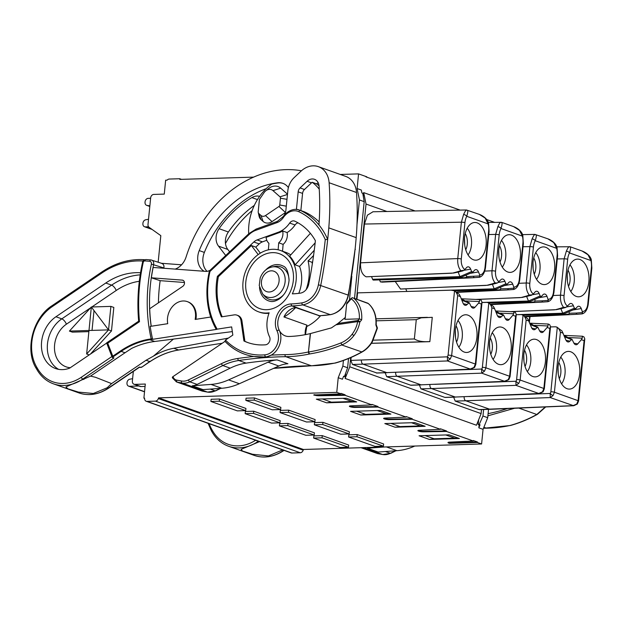 <?xml version="1.0" encoding="UTF-8"?>
<svg xmlns="http://www.w3.org/2000/svg" width="623" height="623" viewBox="0 0 623 623"><rect width="100%" height="100%" fill="white"/><g stroke="black" fill="none" stroke-linecap="round" stroke-linejoin="round"><path stroke-width="0.93" d="M133.33 371.417L132.364 381.105A3.427 2.726 109.6 0 0 134.007 384.251A3.427 2.726 109.6 0 0 134.825 384.375L145.307 384.048L143.897 398.144L144.583 398.393M144.528 391.828L128.626 386.159A3.427 2.726 109.6 0 0 129.444 386.283L138.906 385.995M128.626 386.159A3.427 2.726 109.6 0 1 126.983 383.013L127.022 382.6A3.427 2.726 109.6 0 1 129.786 379.197L132.606 378.675M181.464 179.354L179.736 178.739L169.254 179.058A3.427 2.726 109.6 0 0 167.159 180.133L165.656 180.179L164.27 194.103L153.788 194.423A3.427 2.726 109.6 0 0 150.657 197.865L148.001 224.459A3.427 2.726 109.6 0 0 149.107 227.317L160.82 235.65L158.164 262.197M460.163 210.099L365.95 176.87M366.885 176.854L358.568 173.887L340.259 174.456M253.616 177.127L179.813 179.401L179.736 178.739M486.703 219.553L494.413 222.302M434.021 200.777L433.086 200.793M399.764 188.574L398.829 188.59M345.08 395.325L345.126 394.826L341.015 393.362L340.968 393.861L313.704 394.974A4.283 0.771 -174.3 0 0 319.443 395.737L345.08 395.325L371.892 404.888L371.939 404.382L378.013 406.546L355.032 406.912A3.427 0.615 5.7 0 1 350.438 406.297L350.04 406.157A3.427 0.615 5.7 0 1 349.698 406.009M340.968 393.861L336.763 392.365L338.219 377.709L342.432 379.212L343.623 376.214L344.472 376.518L343.507 376.518M358.568 173.887L357.104 188.543L361.309 190.038L361.916 192.982L362.765 193.286L364.182 201.65L354.518 298.448M371.892 404.888L350.671 405.877A3.427 0.615 -174.3 0 0 349.371 406.227A3.427 0.615 -174.3 0 0 349.986 406.655L350.391 406.803A3.427 0.615 -174.3 0 0 354.978 407.419L377.959 407.045L406.141 417.091L384.921 418.088A3.427 0.615 -174.3 0 0 383.62 418.438A3.427 0.615 -174.3 0 0 384.235 418.866L384.64 419.006A3.427 0.615 -174.3 0 0 389.227 419.622L412.208 419.256L440.391 429.302L419.17 430.291A3.427 0.615 -174.3 0 0 417.869 430.641A3.427 0.615 -174.3 0 0 418.492 431.069L418.89 431.217A3.427 0.615 -174.3 0 0 423.484 431.832L446.465 431.459L473.278 441.014L473.324 440.516L477.436 441.98L477.389 442.478L481.595 443.981L483.059 429.333L478.846 427.83L479.142 424.863L478.184 424.52L478.659 419.762M446.465 431.459L446.512 430.96L423.531 431.326A3.427 0.615 5.7 0 1 418.944 430.711L418.539 430.571A3.427 0.615 5.7 0 1 418.197 430.423M440.391 429.302L440.445 428.795L446.512 430.96M412.208 419.256L412.262 418.749L389.282 419.115A3.427 0.615 5.7 0 1 384.687 418.5L384.29 418.36A3.427 0.615 5.7 0 1 383.947 418.212M406.141 417.091L406.196 416.585L412.262 418.749M377.959 407.045L378.013 406.546M363.302 196.471L363.692 192.624L415.128 210.956M350.702 357.61L349.783 366.807L481.12 413.61L476.47 425.244L345.142 378.441L345.664 373.185M363.692 192.624L366.036 204.04L386.945 211.493M356.932 299.305L357.571 292.865L451.029 290.193L454.533 290.777C455.678 291.393 456.714 292.997 457.648 295.582L460.389 296.564L459.252 294.336L453.708 290.349M366.036 204.04L356.535 299.165M373.021 211.765L367.406 215.169L364.439 224.046L461.378 222.201L463.574 214.577C465.264 210.808 466.347 209.39 466.814 210.325C468.153 209.749 468.13 211.742 466.752 216.306L488.159 223.937L485.138 218.05L479.352 214.405L466.425 209.974L372.834 211.765M485.005 267.485A2.57 0.459 5.7 0 1 485.465 267.804L489.094 231.429A2.57 0.467 -174.3 0 0 488.634 231.102L485.005 267.485A9.259 5.358 -91.8 0 1 479.655 274.844L478.487 271.924A5.14 2.975 88.2 0 0 475.372 269.704A5.14 2.975 88.2 0 0 474.337 270.444L472.966 272.033L471.627 271.55L470.661 269.136A5.14 2.975 88.2 0 0 467.546 266.909A5.14 2.975 88.2 0 0 466.51 267.656L464.104 270.304L460.786 270.67C458.403 267.594 457.391 263.56 457.749 258.576L360.569 262.828L364.439 224.046M360.569 262.828C360.203 270.086 362.064 274.743 366.168 276.814L453.661 273.03A2.57 2.064 -99.8 0 1 453.637 273.038L453.63 273.038A2.57 2.064 -99.8 0 1 452.976 273.014L457.562 271.745L458.746 271.947L453.637 273.038M451.831 273.217L366.168 276.814M371.534 276.628L372.601 279.299A1.713 0.989 88.2 0 0 373.465 280.07L460.88 277.375L472.577 272.306M379.547 279.883L380.341 281.861L382.351 282.133M487.879 285.241L487.887 285.241A2.57 2.064 -99.8 0 1 487.225 285.225L491.796 283.956L492.98 284.158L487.887 285.241A2.57 2.064 -99.8 0 0 487.918 285.241L400.534 289.056L395.231 281.51M405.783 288.838L406.835 291.455M505.206 381.323L421 384.827L505.206 381.323L508.827 379.633A2.57 0.646 39 0 1 508.236 379.633L504.474 381.26L481.719 373.154L481.665 369.042A2.57 2.056 109.9 0 0 482.358 367.36L488.782 302.988L487.186 302.381L482 302.498M488.782 302.988C489.927 303.596 490.963 305.192 491.897 307.793L485.909 367.819L509.614 376.269A2.57 0.467 5.7 0 1 510.073 376.588L516.28 314.413L515.603 316.243L512.861 315.261L513.765 313.766L513.85 311.882M505.385 318.727L509.209 319.506A5.14 2.975 88.2 0 1 507.114 320.284A5.14 2.975 88.2 0 1 505.058 318.026L503.493 314.895L501.383 316.718A5.14 2.975 88.2 0 1 499.288 317.489A5.14 2.975 88.2 0 1 497.224 315.238L494.639 308.767L491.897 307.793M509.209 319.506L512.861 315.261M498.532 364.284A18.861 10.91 88.2 0 0 499.817 364.611A18.861 10.91 88.2 0 0 511.234 348.569A18.861 10.91 88.2 0 0 502.216 327.371A18.861 10.91 88.2 0 0 498.657 327.114A18.861 10.91 88.2 0 0 489.452 345.056A18.861 10.91 88.2 0 0 498.532 364.284M496.095 312.411L502.745 315.129M488.175 302.638L493.509 306.547L494.639 308.767M495.519 310.97L499.942 313.431M516.28 314.413L515.431 312.481L513.975 311.827L495.674 310.978M385.084 372.609L386.704 376.666L481.719 373.154L484.523 371.176L485.909 367.819A2.57 0.467 5.7 0 0 482.358 367.36M454.533 290.777L448.101 355.157L447.415 356.831L447.47 360.943L450.273 358.973A2.57 0.623 -140.6 0 1 447.415 356.831L350.835 360.406L351.131 357.423M350.835 360.406L352.454 364.455L376.985 373.029M395.644 372.305C395.55 374.392 396.088 375.739 397.248 376.362L421 384.827L410.58 385.17L386.704 376.666M410.58 385.17L411.235 385.24M419.334 384.819L420.953 388.869L431.498 388.573C430.337 387.95 429.8 386.595 429.893 384.516M539.463 393.526L455.257 397.038L539.463 393.526L543.085 391.836A2.57 0.646 39 0 1 542.493 391.836L538.724 393.471L515.976 385.357L518.78 383.386L520.158 380.03A2.57 0.467 5.7 0 0 516.615 379.571A2.57 2.056 109.9 0 1 515.922 381.245L515.976 385.357L431.498 388.573L455.257 397.038L444.838 397.381L420.953 388.869M444.838 397.381L445.492 397.443M453.583 397.022L455.211 401.08L465.755 400.776C464.594 400.153 464.057 398.806 464.143 396.719M550.864 391.774A2.57 2.056 109.9 0 1 550.171 393.456L550.226 397.567L553.029 395.589L554.415 392.233A2.57 0.467 5.7 0 0 550.864 391.774L557.289 327.402C558.434 328.01 559.47 329.614 560.404 332.207L554.415 392.233L578.113 400.682L576.742 404.047L572.981 405.674L479.087 409.584L455.211 401.08M479.087 409.584L479.741 409.654M481.517 409.591L481.12 413.61M349.783 366.807L345.142 378.441M371.417 343.289L427.985 341.645C422.23 341.926 417.683 341.03 414.357 338.967L416.281 319.669L376.237 320.829M427.985 341.645L429.847 341.669L432.276 317.333L421.265 317.823L416.281 319.669M429.847 341.669L371.386 343.335M453.926 290.435L454.346 290.575M460.389 296.564L462.975 303.027A5.14 2.975 88.2 0 0 465.038 305.286A5.14 2.975 88.2 0 0 467.125 304.507L469.244 302.692L470.801 305.823A5.14 2.975 88.2 0 0 472.865 308.074A5.14 2.975 88.2 0 0 474.96 307.303L478.612 303.058L479.515 301.555L479.593 299.671M467.966 315.16A18.861 10.91 88.2 0 0 464.408 314.911A18.861 10.91 88.2 0 0 455.203 332.846A18.861 10.91 88.2 0 0 464.283 352.081A18.861 10.91 88.2 0 0 465.56 352.4A18.861 10.91 88.2 0 0 476.977 336.365A18.861 10.91 88.2 0 0 467.966 315.16M461.845 300.2L468.496 302.926M465.685 301.228L461.269 298.767M461.425 298.775L479.726 299.616L481.174 300.278L482.031 302.21L481.353 304.032L478.612 303.058M470.957 369.112L386.751 372.624L470.957 369.112L474.578 367.422A2.57 0.646 -141 0 1 473.986 367.422L470.225 369.057L447.47 360.943L362.999 364.159C361.846 363.528 361.309 362.181 361.387 360.102M458.832 347.198A16.455 9.524 88.2 0 0 458.006 320.526M455.522 337.502L455.304 330.439M564.025 335.384L582.458 336.233L583.93 336.895L584.787 338.826L584.109 340.656L581.368 339.675L582.271 338.18L582.349 336.295M556.682 327.052L562.008 330.961L565.731 339.652A5.14 2.975 88.2 0 0 567.787 341.902A5.14 2.975 88.2 0 0 569.881 341.131L572 339.309L573.557 342.44A5.14 2.975 88.2 0 0 575.621 344.698A5.14 2.975 88.2 0 0 577.708 343.919L581.368 339.675M564.181 335.392L568.441 337.845M567.039 388.697A18.861 10.91 88.2 0 0 568.316 389.025A18.861 10.91 88.2 0 0 579.733 372.982A18.861 10.91 88.2 0 0 570.723 351.785A18.861 10.91 88.2 0 0 567.164 351.528A18.861 10.91 88.2 0 0 557.959 369.47A18.861 10.91 88.2 0 0 567.039 388.697M564.602 336.825L571.252 339.543M557.289 327.402L555.685 326.795L550.506 326.911M573.713 405.737L550.226 397.567L465.755 400.776L489.958 409.311L573.713 405.737L577.334 404.047L578.58 401.002L584.787 338.826M529.776 323.181L548.224 324.03L549.681 324.692L550.537 326.623L549.86 328.446L547.119 327.472L548.022 325.969L548.1 324.085M516.615 379.571L523.04 315.191L521.435 314.584L516.257 314.701M522.424 314.841L527.759 318.75L531.481 327.441A5.14 2.975 88.2 0 0 533.537 329.699A5.14 2.975 88.2 0 0 535.632 328.921L537.742 327.106L530.08 323.952M539.643 330.93L543.458 331.716A5.14 2.975 88.2 0 1 541.364 332.487A5.14 2.975 88.2 0 1 539.308 330.237L537.742 327.106M543.458 331.716L547.119 327.472M532.79 376.494A18.861 10.91 88.2 0 0 534.067 376.814A18.861 10.91 88.2 0 0 545.483 360.779A18.861 10.91 88.2 0 0 536.473 339.574A18.861 10.91 88.2 0 0 532.906 339.325A18.861 10.91 88.2 0 0 523.709 357.259A18.861 10.91 88.2 0 0 532.79 376.494M530.344 324.614L536.995 327.34M529.924 323.189L534.191 325.642M523.04 315.191C524.177 315.799 525.212 317.403 526.147 319.996L520.158 380.03L543.863 388.479A2.57 0.467 5.7 0 1 544.331 388.799L550.537 326.623M527.331 371.612A16.455 9.524 88.2 0 0 526.513 344.94M523.959 361.418L523.772 355.281M561.588 383.815A16.455 9.524 88.2 0 0 560.762 357.143M558.029 367.484L558.216 373.629M493.081 359.401A16.455 9.524 88.2 0 0 492.256 332.729M489.709 349.215L489.522 343.078M514.107 288.122L513.516 289.461L508.438 289.882L507.605 288.667L514.107 288.122L512.737 284.135A5.14 2.975 88.2 0 0 509.622 281.908A5.14 2.975 88.2 0 0 508.586 282.655L507.223 284.236L505.876 283.761L504.91 281.339A5.14 2.975 88.2 0 0 501.795 279.12A5.14 2.975 88.2 0 0 500.76 279.859L497.38 283.006L495.036 282.873L491.796 283.956M507.745 271.994A18.861 10.91 88.2 0 0 509.03 272.321A18.861 10.91 88.2 0 0 520.446 256.279A18.861 10.91 88.2 0 0 511.428 235.081A18.861 10.91 88.2 0 0 507.87 234.832A18.861 10.91 88.2 0 0 498.665 252.767A18.861 10.91 88.2 0 0 507.745 271.994M505.876 283.761L494.21 288.831L495.573 289.313L495.129 289.578L454.969 290.816M429.185 290.816L494.21 288.831L492.404 284.298M500.331 287.343L500.915 288.807L507.605 288.667M513.905 287.055A9.259 5.358 -91.8 0 0 519.255 279.696A2.57 0.467 -174.3 0 1 519.714 280.015C518.764 285.42 516.747 288.574 513.671 289.469L513.516 289.461M522.814 235.611C522.658 233.633 520.049 229.1 513.609 226.616L519.512 230.378L522.409 236.148A12.857 7.437 -91.8 0 1 522.884 243.313A2.57 0.467 5.7 0 1 523.343 243.632L522.814 235.603A2.57 0.709 -13.5 0 1 522.409 236.148L501.001 228.516C502.395 223.984 502.418 221.99 501.063 222.536C500.596 221.593 499.514 223.011 497.824 226.788L495.628 234.404A2.57 0.467 5.7 0 1 499.179 234.863L495.55 271.246A2.57 0.467 -174.3 0 0 491.999 270.787C491.648 275.771 492.661 279.797 495.036 282.873M548.365 300.333L547.765 301.664L542.688 302.085L541.854 300.87L548.365 300.333L546.986 296.338A5.14 2.975 88.2 0 0 543.879 294.118A5.14 2.975 88.2 0 0 542.835 294.858L541.473 296.447L540.125 295.964L539.16 293.55A5.14 2.975 88.2 0 0 536.045 291.323A5.14 2.975 88.2 0 0 535.009 292.07L532.603 294.718L529.285 295.084L526.046 296.166L527.229 296.369M541.994 284.205A18.861 10.91 88.2 0 0 543.279 284.524A18.861 10.91 88.2 0 0 554.696 268.49A18.861 10.91 88.2 0 0 545.686 247.284A18.861 10.91 88.2 0 0 542.119 247.035A18.861 10.91 88.2 0 0 532.922 264.97A18.861 10.91 88.2 0 0 541.994 284.205M540.125 295.964L528.468 301.034L529.83 301.524L529.379 301.789L489.226 303.027M482.007 302.459L528.468 301.034L526.653 296.509M534.581 299.554L535.173 301.018L541.854 300.87M548.162 299.258A9.259 5.358 -91.8 0 0 553.504 291.899A2.57 0.467 -174.3 0 1 553.964 292.218C553.014 297.63 551.005 300.784 547.921 301.68L547.765 301.664M557.063 247.822C556.915 245.844 554.299 241.303 547.858 238.819L553.761 242.581L556.666 248.351A12.857 7.437 -91.8 0 1 557.133 255.523A2.57 0.467 5.7 0 1 557.601 255.843L557.063 247.814A2.57 0.709 -13.5 0 1 556.666 248.351L535.25 240.719C536.644 236.187 536.668 234.193 535.321 234.739C534.846 233.804 533.763 235.221 532.073 238.991L529.885 246.615A2.57 0.467 5.7 0 1 533.428 247.074L529.799 283.449A2.57 0.467 -174.3 0 0 526.248 282.99C525.898 287.974 526.91 292.008 529.285 295.084M582.614 312.536L582.014 313.875L576.937 314.296L576.104 313.081L582.614 312.536L581.243 308.549A5.14 2.975 88.2 0 0 578.128 306.321A5.14 2.975 88.2 0 0 577.093 307.069L575.722 308.65L574.383 308.175L573.409 305.753A5.14 2.975 88.2 0 0 570.294 303.533A5.14 2.975 88.2 0 0 569.258 304.273L565.879 307.419L563.535 307.287L560.303 308.369L561.487 308.572L556.394 309.654A2.57 2.064 -99.8 0 1 555.732 309.639L560.303 308.369M576.252 296.408A18.861 10.91 88.2 0 0 577.529 296.735A18.861 10.91 88.2 0 0 588.945 280.693A18.861 10.91 88.2 0 0 579.935 259.495A18.861 10.91 88.2 0 0 576.376 259.238A18.861 10.91 88.2 0 0 567.171 277.18A18.861 10.91 88.2 0 0 576.252 296.408M574.383 308.175L562.717 313.244L564.08 313.727L563.636 313.992L523.476 315.23M516.257 314.662L562.717 313.244L560.902 308.712M568.838 311.757L569.422 313.221L576.104 313.081M582.412 311.469A9.259 5.358 -91.8 0 0 587.754 304.11A2.57 0.467 -174.3 0 1 588.221 304.429C587.271 309.833 585.254 312.987 582.17 313.883L582.014 313.875M591.32 260.025C591.165 258.047 588.548 253.514 582.108 251.03L588.019 254.791L590.915 260.562A12.857 7.437 -91.8 0 1 591.391 267.726A2.57 0.467 5.7 0 1 591.85 268.046L591.32 260.025A2.57 0.709 -13.5 0 0 591.313 260.017A2.57 0.709 -13.5 0 1 590.915 260.562L569.5 252.93C570.894 248.39 570.917 246.397 569.57 246.949C569.103 246.007 568.02 247.424 566.33 251.201L564.134 258.818A2.57 0.467 5.7 0 1 567.678 259.277L564.049 295.66A2.57 0.467 -174.3 0 0 560.505 295.201C560.147 300.185 561.159 304.211 563.535 307.287M576.906 314.296L582.131 313.891M526.007 316.772L576.135 314.335L525.625 316.468M525.5 316.375L567.132 314.304L568.776 314.054L569.422 313.221M556.394 309.654A2.57 2.064 -99.8 0 0 556.417 309.647L511.039 311.687M569.975 264.853A16.455 9.524 -91.8 0 1 570.8 291.525M567.241 275.195L567.421 281.339M541.917 302.132L491.376 304.258M491.251 304.172L532.883 302.1L534.518 301.844L535.173 301.018M531.629 295.216L522.136 297.451A2.57 2.064 -99.8 0 1 522.136 297.451L476.79 299.476M522.129 297.451L522.136 297.451A2.57 2.064 -99.8 0 1 521.482 297.428L526.046 296.166M535.725 252.65A16.455 9.524 -91.8 0 1 536.543 279.322M533.171 269.128L532.984 262.992M508.438 289.882L513.632 289.477M457.508 292.358L507.628 289.921L457.126 292.055M457.002 291.961L498.634 289.89L500.269 289.64L500.915 288.807M501.468 240.439A16.455 9.524 -91.8 0 1 502.294 267.111M498.922 256.925L498.735 250.789M477.179 222.878A18.861 10.91 88.2 0 0 473.62 222.621A18.861 10.91 88.2 0 0 464.415 240.556A18.861 10.91 88.2 0 0 473.496 259.791A18.861 10.91 88.2 0 0 474.773 260.11A18.861 10.91 88.2 0 0 486.189 244.076A18.861 10.91 88.2 0 0 477.179 222.878M471.627 271.55L459.961 276.62L461.324 277.11M458.146 272.095L459.961 276.62L372.601 279.299M479.655 274.844L479.858 275.919L466.666 276.604L466.082 275.14M479.858 275.919L479.375 277.274L473.418 277.718L479.258 277.251M485.465 267.804C484.515 273.217 482.498 276.371 479.414 277.266L479.375 277.274M466.666 276.604L466.02 277.43L464.376 277.687L473.379 277.718L382.047 282.149M464.376 277.687L380.341 281.861M460.786 270.67L457.562 271.745M467.219 228.236A16.455 9.524 -91.8 0 1 468.044 254.908M464.735 245.213L464.517 238.15M336.763 392.365L158.569 397.863L303.409 449.479L481.595 443.981M473.278 441.014L449.596 442.128A4.283 0.771 -174.3 0 0 447.976 442.564A4.283 0.771 -174.3 0 0 448.747 443.101L449.432 443.342L449.487 442.844L448.794 442.595A4.283 0.771 5.7 0 1 448.233 442.338M477.389 442.478L449.432 443.342M326.6 402.816L356.652 401.89L346.372 398.222L316.32 399.156L326.6 402.816L331.366 402.162L351.979 401.531L356.652 401.89M219.498 399.016L245.921 408.431L245.703 410.612L219.28 401.196L219.498 399.016L211.111 399.273L210.893 401.453L219.28 401.196M253.53 413.399L245.151 413.656L245.361 411.476L253.748 411.219L280.171 420.634L279.953 422.815L253.53 413.399L253.748 411.219M360.849 415.019L350.578 411.359L380.622 410.432L390.901 414.093L360.849 415.019L365.615 414.373L356.636 411.172M288.472 412.325L280.085 412.582L280.303 410.401L288.69 410.144L315.113 419.559L314.895 421.74L288.472 412.325L288.69 410.144M287.787 425.61L279.4 425.867L279.618 423.687L288.005 423.43L314.428 432.845L314.21 435.025L287.787 425.61L288.005 423.43M395.099 427.23L384.827 423.562L414.879 422.635L425.151 426.303L395.099 427.23L399.873 426.576L390.886 423.375M322.722 424.528L314.342 424.793L314.56 422.604L322.94 422.347L349.363 431.762L349.145 433.951L322.722 424.528L322.94 422.347M322.036 437.813L313.649 438.07L313.867 435.89L322.255 435.633L348.678 445.048L348.459 447.228L322.036 437.813L322.255 435.633M356.979 436.739L348.592 436.996L348.81 434.815L357.197 434.558L383.62 443.973L383.402 446.154L356.979 436.739L357.197 434.558M429.356 439.433L419.077 435.773L449.128 434.846L459.4 438.506L429.356 439.433L434.122 438.787L425.143 435.586M254.441 397.933L280.864 407.349L280.646 409.537L254.223 400.114L254.441 397.933L246.054 398.19L245.836 400.379L254.223 400.114M245.836 400.379L272.259 409.794L280.646 409.537M322.387 398.961L331.366 402.162M343 398.331L351.979 401.531M210.893 401.453L237.316 410.869L245.703 410.612M245.151 413.656L271.566 423.079L279.953 422.815M377.25 410.534L386.229 413.734L365.615 414.373M386.229 413.734L390.901 414.093M280.085 412.582L306.508 421.997L314.895 421.74M279.4 425.867L305.823 435.282L314.21 435.025M411.507 422.744L420.486 425.945L399.873 426.576M420.486 425.945L425.151 426.303M314.342 424.793L340.765 434.208L349.145 433.951M313.649 438.07L340.072 447.493L348.459 447.228M348.592 436.996L375.015 446.411L383.402 446.154M434.122 438.787L454.735 438.148L445.757 434.947M454.735 438.148L459.4 438.506M158.569 397.863L158.343 398.564A3.427 2.726 109.6 0 1 155.4 401.134L300.231 452.757A3.427 2.726 -70.4 0 0 303.183 450.188L303.409 449.479M143.897 398.144L144.598 398.128A3.427 2.726 109.6 0 0 146.241 401.267A3.427 2.726 109.6 0 0 147.059 401.391L155.4 401.134M146.241 401.267L291.081 452.89A3.427 2.726 -70.4 0 0 291.891 453.014L300.231 452.757M357.104 188.543L359.448 199.96L356.995 224.568M351.824 276.378L349.464 299.982M343.421 360.491L342.868 366.083L338.219 377.709M306.742 326.545A44.326 35.262 -70.4 0 0 320.604 315.713M145.073 386.424L140.938 386.556A3.427 2.726 -70.4 0 1 140.128 386.431L134.007 384.251M150.61 198.278L148.204 198.348A3.427 2.726 109.6 0 0 145.073 201.79L145.027 202.202A3.427 2.726 109.6 0 0 146.67 205.349L149.8 206.462M148.515 219.265L145.696 219.794A3.427 2.726 109.6 0 0 142.932 223.19L142.893 223.602A3.427 2.726 109.6 0 0 144.536 226.749A3.427 2.726 109.6 0 0 145.354 226.873L148.562 226.78M149.863 205.808L147.129 205.458A3.427 2.726 109.6 0 1 146.67 205.349M359.448 199.96L364.182 201.65M348.522 358.529L347.603 367.765L344.472 376.518M342.868 366.083L347.603 367.765M295.621 307.575A44.326 35.262 109.6 0 1 283.956 316.959A15.598 12.413 109.6 0 1 289.921 309.756A15.598 12.413 109.6 0 1 295.621 307.575L319.272 315.721M305.496 334.637L306.952 325.151L283.956 316.959M284.524 214.842A12.001 9.547 -70.4 0 0 285.926 209.873L287.842 190.669A17.14 13.636 109.6 0 1 294.118 177.664L300.87 171.294A22.288 17.732 109.6 0 1 318.361 166.653A22.288 17.732 109.6 0 1 329.115 182.734A257.159 204.562 109.6 0 1 328.788 227.862A428.601 340.937 109.6 0 1 328.017 236.249A428.601 340.937 109.6 0 1 327.69 239.427A428.601 340.937 109.6 0 1 325.525 256.972A428.601 340.937 109.6 0 1 320.752 285.256A22.288 17.732 109.6 0 1 302.833 304.881A120.005 95.459 109.6 0 1 292.047 305.948A15.598 12.413 -70.4 0 0 285.521 308.19A15.598 12.413 -70.4 0 0 279.236 330.229A15.598 12.413 -70.4 0 0 285.318 335.914A15.598 12.413 -70.4 0 0 289.064 336.482A151.21 120.286 -70.4 0 0 310.277 333.609L308.447 351.979A169.729 135.012 109.6 0 1 285.03 354.658A516.031 410.487 -70.4 0 0 271.223 355.133A17.14 13.636 -70.4 0 0 279.236 330.229A1.713 0.818 154.1 0 0 277.009 330.868M248.702 233.827A48.306 38.424 109.6 0 1 271.729 184.058A102.865 81.823 109.6 0 1 278.092 182.96A17.14 13.636 109.6 0 1 283.083 183.419M229.638 251.817L227.823 249.449A13.714 10.91 109.6 0 1 228.368 231.997A100.724 80.118 109.6 0 1 254.332 205.364M207.031 271.34A17.14 13.636 109.6 0 1 204.367 252.424A102.865 81.823 109.6 0 1 266.2 188.66M259.604 196.338A13.714 10.91 -70.4 0 0 251.863 197.592A100.724 80.118 -70.4 0 0 219.07 228.688A13.714 10.91 -70.4 0 0 218.525 246.14L225.355 255.033A9.945 7.912 -70.4 0 0 225.736 255.492M287.491 194.181L280.677 188.154A12.857 10.225 -70.4 0 0 268.7 188.481L265.78 190.809A7.717 6.137 109.6 0 1 272.967 190.615L280 196.829A1.713 1.363 109.6 0 1 280.451 198.184L279.774 204.99A1.713 1.363 109.6 0 1 278.933 206.47L265.484 215.574A5.14 4.088 109.6 0 1 261.006 215.48L258.903 213.619A2.57 2.048 109.6 0 1 258.265 212.474A2.57 2.048 109.6 0 1 258.218 211.586L259.402 199.695A0.857 0.685 109.6 0 1 259.581 199.204L264.074 192.655A7.717 6.137 109.6 0 1 265.78 190.809M258.265 212.474L259.059 216.119A7.717 6.137 -70.4 0 0 260.982 219.561L263.077 221.422A10.287 8.185 -70.4 0 0 272.033 221.609L285.396 212.568M288.379 187.616A17.14 13.636 -70.4 0 0 282.842 183.326A17.14 13.636 -70.4 0 0 277.609 182.788A102.865 81.823 -70.4 0 0 199.235 250.586A17.14 13.636 -70.4 0 0 204.188 271.278M158.429 302.817A149.52 118.938 109.6 0 1 160.166 280.669L151.373 277.803A150.719 119.889 109.6 0 1 153.141 267.454L205.598 271.379A10.287 8.185 -70.4 0 0 210.044 270.296M175.195 269.105A17.14 13.636 -70.4 0 0 186.106 256.925A115.722 92.056 109.6 0 1 237.09 186.277A115.722 92.056 109.6 0 1 301.446 170.764M161.544 263.295L181.558 264.798M163.833 268.248A149.333 118.791 109.6 0 1 163.896 267.937C164.238 265.281 163.343 263.724 161.201 263.272M151.249 326.242A150.719 119.889 109.6 0 1 149.707 308.728L182.78 286.331A3.427 2.726 -70.4 0 0 184.486 283.013A3.427 2.726 -70.4 0 0 182.827 280.241A3.427 2.726 -70.4 0 0 182.251 280.116L151.373 277.803M195.902 319.319A17.14 13.636 -70.4 0 0 195.116 309.234A17.14 13.636 -70.4 0 0 187.928 301.851L187.243 301.602A17.14 13.636 109.6 0 1 194.431 308.992A17.14 13.636 109.6 0 1 195.147 319.435L210.769 317.014A76.66 60.976 -70.4 0 0 216.274 329.45L151.475 339.496L151.187 338.896L152.503 338.748A151.21 120.286 109.6 0 1 150.198 326.405L167.743 323.687A17.14 13.636 109.6 0 1 172.61 306.399A17.14 13.636 109.6 0 1 187.243 301.602M341.669 344.947L341.949 344.862C346.637 342.938 350.624 339.839 353.903 335.571C356.948 331.522 358.918 327.02 359.814 322.068L361.667 319.84L359.339 318.875L344.854 319.319A15.427 12.273 -70.4 0 0 345.415 316.282L346.622 304.141L352.244 297.669L368.271 303.549A27.428 21.821 -70.4 0 1 375.864 324.894L377.024 328.196L371.876 341.98C369.089 346.419 365.724 349.729 361.792 351.933L341.669 344.947C331.171 349.168 320.44 352.182 309.475 353.981A171.442 136.375 109.6 0 1 285.825 356.691A514.318 409.124 -70.4 0 0 238.773 360.499A1.713 0.958 -98.4 0 1 237.822 358.482A516.031 410.487 -70.4 0 1 253.818 356.488L266.169 357.041L271.223 355.133A17.14 13.636 109.6 0 1 265.709 356.878A77.151 61.366 109.6 0 1 253.818 356.488A77.151 61.366 -70.4 0 1 244.652 354.191A77.151 61.366 -70.4 0 1 225.051 341.357L225.464 340.065L232.831 335.073L231.655 326.911L217.178 329.162A75.43 60.003 109.6 0 1 208.175 301.376A75.43 60.003 109.6 0 1 210.006 271.418L209.78 270.927M210.753 317.162C206.112 302.622 205.676 287.195 209.429 270.888L248.998 233.547A1.713 0.561 -133.3 0 0 249.192 234.45A20.575 16.362 109.6 0 1 255.742 230.331L276.955 222.637A13.714 10.91 -70.4 0 0 283.457 217.388A15.427 12.273 109.6 0 1 298.752 211.68A75.43 60.003 109.6 0 1 325.268 239.598L327.69 239.419A77.151 61.366 -70.4 0 0 318.968 224.981A244.816 194.742 -70.4 0 0 319.062 186.145A9.431 7.499 -70.4 0 0 314.514 179.315A9.431 7.499 -70.4 0 0 312.271 178.965A9.431 7.499 -70.4 0 0 307.108 181.277L300.06 187.928A5.14 4.088 -70.4 0 0 298.176 191.837L296.416 209.453M234.147 314.895A8.574 6.822 109.6 0 1 236.919 315.145A8.574 6.822 109.6 0 1 240.984 320.666L243.92 340.968A65.15 51.826 -70.4 0 0 247.705 342.533A65.15 51.826 -70.4 0 0 265.484 344.807A5.14 4.088 -70.4 0 0 267.469 344.075A5.14 4.088 -70.4 0 0 269.533 336.802A27.599 21.953 109.6 0 1 269.152 312.801A32.575 25.909 109.6 0 1 266.395 313.05A32.575 25.909 109.6 0 1 258.638 311.85A32.575 25.909 109.6 0 1 243.803 277.188A32.575 25.909 109.6 0 1 272.757 249.286A32.575 25.909 109.6 0 1 280.514 250.485A32.575 25.909 109.6 0 1 292.319 293.854A108.005 85.919 -70.4 0 0 300.325 293.137A10.287 8.185 -70.4 0 0 308.751 284.065A414.887 330.026 -70.4 0 0 315.394 240.712A65.15 51.826 -70.4 0 0 294.772 221.157A5.14 4.088 -70.4 0 0 294.508 221.048A5.14 4.088 -70.4 0 0 291.12 221.601A5.14 4.088 -70.4 0 0 289.672 223.057A24.001 19.095 109.6 0 1 282.912 229.871A24.001 19.095 109.6 0 1 278.302 232.239L257.089 239.933A10.287 8.185 -70.4 0 0 253.818 241.997L217.38 276.371A65.15 51.826 -70.4 0 0 221.391 316.873L234.147 314.895M225.051 341.357L224.841 341.225C230.565 347.182 237.168 351.504 244.652 354.191M172.361 377.577L172.509 377.951A1.713 0.763 -21.1 0 1 173.124 376.985L172.984 376.611A1.713 0.763 158.9 0 0 172.361 377.577A1.713 0.763 158.9 0 0 172.493 377.748M172.984 376.611L224.996 341.388M173.428 339.091L153.406 356.161C160.018 352.205 166.816 349.573 173.801 348.273L228.368 338.094M150.057 361.309L142.005 367.002L149.933 361.636L146.062 360.258L153.406 356.161M146.062 360.258L111.595 383.597L95.498 377.297L90.561 376.097L125.028 352.758L121.158 351.38L113.238 356.745A1.199 0.537 -21.1 0 0 113.012 357.602A0.514 0.413 109.6 0 1 112.459 357.438A1.713 0.763 -21.1 0 1 112.156 357.181A1.713 0.763 -21.1 0 1 112.779 356.208L113.238 356.745M232.332 331.607L154.722 341.474C146.88 342.471 139.186 344.784 131.64 348.405L125.028 352.758M180.351 349.737L222.279 343.234M225.471 243.507A102.865 81.823 109.6 0 1 252.183 210.543M329.115 182.734L356.52 192.499A257.159 204.562 -70.4 0 1 356.185 237.628A428.601 340.937 -70.4 0 1 355.421 246.015A428.601 340.937 109.6 0 1 355.094 249.184L348.467 295.201C345.601 306.134 339.621 312.629 330.517 314.677L319.677 315.752A1.713 0.989 88.1 0 0 319.895 315.697M356.52 192.499A22.288 17.732 -70.4 0 0 345.765 176.418L318.361 166.653M319.171 221.944A77.151 61.366 -70.4 0 0 304.795 212.022A17.14 13.636 -70.4 0 0 303.923 211.664L299.515 210.091A17.14 13.636 109.6 0 1 300.395 210.449A1.713 1.036 114.6 0 0 298.752 211.68M300.06 187.928L304.46 189.501A5.14 4.088 109.6 0 0 302.576 193.403L300.862 210.574M304.46 189.501L311.516 182.851A9.431 7.499 109.6 0 1 312.17 182.282A48.306 38.424 109.6 0 1 319.256 189.205M319.038 185.818A48.306 38.424 -70.4 0 0 316.57 183.855L312.162 182.282M316.57 183.855A9.431 7.499 109.6 0 1 318.228 182.819M336.373 324.754L357.657 321.616A1.713 0.74 -98.4 0 1 357.859 320.534L337.923 323.477L331.397 327.9L310.277 333.609M341.949 344.862L340.89 342.938A172.696 149.941 114.4 0 1 308.65 351.979L309.475 353.981A1.713 0.934 -102.1 0 1 308.447 351.979L310.488 333.57M337.923 323.477L345.422 317.364M362.321 351.855C366.16 349.705 369.494 346.396 372.305 341.934L377.336 328.376A1.713 1.713 0 0 0 377.265 327.55A1.713 0.802 161.1 0 1 377.024 328.196L376.806 328.438M353.903 335.571L352.088 334.278A25.559 22.187 114.4 0 0 357.657 321.616L359.814 322.068A1.713 1.121 -136.5 0 0 357.859 320.534L359.339 318.875A25.714 20.458 109.6 0 0 351.38 298.908M346.622 304.141L346.84 303.027L350.079 299.305L352.244 297.669L352.789 297.833M273.777 368.286A514.318 409.124 109.6 0 1 311.266 365.756A171.442 136.375 -70.4 0 0 334.917 363.045C343.943 360.553 352.844 356.893 361.62 352.057M334.917 363.045L335.291 363.061C344.433 360.546 353.436 356.815 362.313 351.863M230.183 368.154A68.577 54.551 109.6 0 1 246.108 363.116A514.318 409.124 109.6 0 1 277.142 359.899A34.288 27.272 -70.4 0 0 268.061 362.189L228.579 379.882A68.577 54.551 109.6 0 1 211.01 384.422L192.258 385.785A17.14 13.636 -70.4 0 0 197.125 384.422L230.183 368.154L222.839 365.545L189.789 381.806A17.14 13.636 109.6 0 1 182.025 383.013L177.244 382.125L202.685 391.197L207.475 392.077A17.14 13.636 -70.4 0 0 215.231 390.878L220.34 388.363M192.258 385.785L203.02 389.616L221.772 388.261A68.577 54.551 -70.4 0 0 239.349 383.721L278.831 366.02A34.288 27.272 109.6 0 1 287.912 363.739L277.142 359.899M139.583 367.103L140.416 367.368A1.199 0.537 -21.1 0 0 142.005 367.002M140.533 272.749A72.003 57.277 -70.4 0 0 105.754 283.029L55.945 316.757A29.149 23.183 -70.4 0 0 41.43 344.978A29.149 23.183 -70.4 0 0 55.572 368.551A29.149 23.183 -70.4 0 0 69.721 368.107L106.697 343.071M138.812 321.203L139.49 321.686L107.74 343.187L106.728 342.93M139.49 321.686A162.868 129.561 109.6 0 1 139.061 291.611A162.868 129.561 109.6 0 1 143.22 262.4L142.527 262.376C138.205 282.219 136.92 301.828 138.664 321.188L106.626 342.884L112.156 357.181L113.238 357.859M143.22 262.4A1.713 1.363 109.6 0 1 144.871 260.92L149.769 261.286C151.062 261.567 151.599 262.501 151.389 264.09A152.44 121.259 -70.4 0 0 151.187 338.896L149.582 339.146A86.231 68.6 -70.4 0 0 120.698 350.842L121.158 351.38A85.717 68.187 -70.4 0 1 149.87 339.745L152.503 338.748M69.418 331.093L91.332 306.999L88.988 330.494L69.418 331.093L72.354 332.137L88.871 331.631M90.444 354.074L111.486 330.93L113.83 307.443L110.894 306.391L108.55 329.886L91.332 306.999L110.894 306.391M151.163 326.257A150.727 119.904 -70.4 0 1 153.632 264.596C153.982 261.933 153.11 260.383 151.039 259.962A1.713 1.012 94.3 0 0 150.875 259.923L145.977 259.557A1.713 1.012 94.3 0 0 144.871 260.92M161.855 263.397L151.039 259.962M217.178 329.162L216.274 329.45M90.561 376.097L65.929 386.922L67.899 388.822L78.436 392.093L93.333 393.487L107.179 387.763L111.595 383.597M113.012 357.602L113.993 357.952L112.74 357.532L113.993 357.952L82.804 379.072L83.871 379.454M92.033 330.4L94.011 310.566M111.486 330.93L108.55 329.886L86.644 353.981L88.988 330.494L108.55 329.886L111.486 330.93M89.221 354.9L86.644 353.981M259.503 287.343A18.892 15.03 -70.4 0 0 270.211 301.33C272.57 301.991 275.537 301.244 279.096 299.087C284.843 294.952 288.169 288.745 289.056 280.467C288.465 271.737 286.385 266.901 282.819 265.951A18.892 15.03 -70.4 0 0 268.856 267.314A18.892 15.03 -70.4 0 0 265.678 270.016M289.072 280.015A17.203 13.69 -70.4 0 0 276.635 266.247A17.203 13.69 -70.4 0 0 274.782 266.449L272.142 266.948C266.527 268.225 262.548 271.908 260.204 277.975L259.238 285.498L262.563 293.815A15.715 12.499 -70.4 0 0 270.764 297.521A15.715 12.499 -70.4 0 0 285.116 281.744A15.715 12.499 -70.4 0 0 273.84 266.761A15.715 12.499 -70.4 0 0 272.142 266.948M262.563 293.815L264.3 295.87A17.203 13.69 -70.4 0 0 273.279 299.928A17.203 13.69 -70.4 0 0 283.948 294.399M248.195 342.705A65.15 51.826 109.6 0 1 244.894 341.318L241.965 321.009A8.574 6.822 -70.4 0 0 237.9 315.495L236.919 315.145M217.38 276.371L218.354 276.721L251.404 245.548L258.195 254.573M222.162 316.757A65.15 51.826 109.6 0 1 218.354 276.721M260.344 253.14L255.804 247.113L259.199 243.912A10.287 8.185 109.6 0 1 262.47 241.856L266.8 240.283M255.804 247.113L251.404 245.548M268.365 249.854L268.918 243.32A10.287 8.185 109.6 0 1 266.107 237.371L279.283 232.589A24.001 19.095 -70.4 0 0 282.686 230.985L287.086 232.55A24.001 19.095 -70.4 0 0 288.301 231.787A24.001 19.095 -70.4 0 0 295.061 224.981A5.14 4.088 109.6 0 1 296.509 223.517A5.14 4.088 109.6 0 1 298.074 222.847M290.754 254.9A32.575 25.909 -70.4 0 0 285.895 252.408L280.514 250.485M282.538 251.209L283.122 244.38A10.287 8.185 -70.4 0 0 287.304 236.203A10.287 8.185 -70.4 0 0 287.086 232.55M315.152 242.853L295.138 264.861L299.546 266.434L314.265 250.251M295.138 264.861A32.575 25.909 -70.4 0 0 289.64 256.123L310.371 233.321M258.638 311.85L259.62 312.201A32.575 25.909 -70.4 0 0 267.368 313.4A32.575 25.909 -70.4 0 0 268.972 313.291M298.775 293.34A32.575 25.909 -70.4 0 0 299.546 266.434M313.571 255.43A48.306 38.424 109.6 0 1 308.074 260.881A44.326 35.262 109.6 0 1 306.181 289.578M312.325 263.841A44.326 35.262 -70.4 0 0 311.991 262.275A48.306 38.424 -70.4 0 0 312.66 261.691M308.074 260.881L311.991 262.275M243.92 340.968L244.894 341.318M282.686 230.985A10.287 8.185 109.6 0 1 282.897 234.637A10.287 8.185 109.6 0 1 278.715 242.806L278.123 249.8M283.122 244.38L278.715 242.806M160.166 280.669L184.455 282.484M483.059 429.333L487.7 417.698L482.965 416.008L479.196 424.536L480.045 424.831L478.846 427.83M488.533 409.358L487.7 417.698M479.142 424.863L480.045 424.831M478.184 424.52L479.196 424.536M483.612 409.521L482.965 416.008M487.887 415.837L514.598 408.26M518.811 408.081L536.792 414.49L545.304 406.951M536.792 414.49C528 419.334 519.099 422.994 510.089 425.478L510.463 425.486C519.59 422.978 528.584 419.256 537.454 414.311L536.956 414.365M510.51 425.478A1.713 1.713 0 0 1 510.432 425.493A1.713 0.934 -102.1 0 1 510.408 425.501L483.479 428.281M384.43 446.979L367.43 448.21A17.14 13.636 -70.4 0 0 371.067 447.392M367.43 448.21L378.192 452.049L396.944 450.686A68.577 54.551 -70.4 0 0 414.521 446.154L414.762 446.045M282.678 449.892L268.458 455.927L252.588 454.268L242.487 451.029L241.093 449.354L259.518 441.637M345.126 394.826L319.49 395.239A4.283 0.771 5.7 0 1 314.467 394.678M477.436 441.98L449.487 442.844M129.444 386.283L144.544 391.665M484.523 371.176A2.57 0.623 39.4 0 1 481.665 369.042L400.472 372.126M515.603 316.243L509.614 376.269L508.236 379.633M497.559 315.931L501.383 316.718M500.191 313.143L513.765 313.766M421.452 384.897L411.024 385.248M373.333 340.158L414.357 338.967M463.31 303.728L467.125 304.507M481.353 304.032L475.357 364.058L451.652 355.616L457.648 295.582M471.136 306.516L474.96 307.303M465.942 300.932L479.515 301.555M352.454 364.455L362.999 364.159L386.751 372.624L376.331 372.967M450.273 358.973L451.652 355.616A2.57 0.467 -174.3 0 0 448.101 355.157M473.986 367.422L475.357 364.058A2.57 0.467 5.7 0 1 475.824 364.385L474.578 367.422M456.036 325.798A11.868 6.869 -91.8 0 1 456.534 342.058M573.892 343.141L577.708 343.919M568.698 337.557L582.271 338.18M563.145 333.18L560.404 332.207M584.109 340.656L578.113 400.682A2.57 0.467 5.7 0 1 578.58 401.002M566.066 340.345L569.881 341.131M468.971 396.54L550.171 393.456A2.57 0.623 39.4 0 0 553.029 395.589M576.742 404.047A2.57 0.646 39 0 0 577.334 404.039M542.493 391.836L543.863 388.479L549.86 328.446M434.722 384.329L515.922 381.245A2.57 0.623 39.4 0 0 518.78 383.386M528.888 320.977L526.147 319.996M531.808 328.142L535.632 328.921M534.448 325.346L548.022 325.969M524.535 350.204A11.868 6.869 -91.8 0 1 525.041 366.472M558.792 362.415A11.868 6.869 -91.8 0 1 559.29 378.675M490.285 338.001A11.868 6.869 -91.8 0 1 490.792 354.261M484.795 271.098L491.999 270.787L495.628 234.404L488.782 234.536M519.255 279.696L522.884 243.313M499.179 234.863A12.857 7.437 -91.8 0 1 501.001 228.516A2.57 1.487 -151.5 0 0 497.824 226.788M499.109 281.783A9.259 5.358 -91.8 0 1 495.55 271.246M512.737 284.135L504.357 285.591M519.052 283.309L526.248 282.99L529.885 246.615L523.04 246.739M553.504 291.899L557.133 255.523M533.428 247.074A12.857 7.437 -91.8 0 1 535.25 240.719A2.57 1.487 -151.5 0 0 532.073 238.991M533.358 293.986A9.259 5.358 -91.8 0 1 529.799 283.449M546.986 296.338L538.607 297.794M553.302 295.512L560.505 295.201L564.134 258.818L557.289 258.95M587.754 304.11L591.391 267.726M567.678 259.277A12.857 7.437 -91.8 0 1 569.5 252.93A2.57 1.487 -151.5 0 0 566.33 251.201M567.608 306.189A9.259 5.358 -91.8 0 1 564.049 295.66M581.243 308.549L572.856 310.005M567.132 314.304L568.994 314.366A2.57 0.74 -88.2 0 1 568.776 314.054M573.409 305.753L566.899 306.89M509.98 311.64L554.587 309.833M568.005 270.125A11.868 6.869 -91.8 0 1 568.503 286.385M532.883 302.1L534.744 302.155A2.57 0.74 -88.2 0 1 534.518 301.844M539.16 293.55L532.649 294.679M475.723 299.429L520.337 297.63M533.747 257.922A11.868 6.869 -91.8 0 1 534.254 274.182M498.634 289.89L500.487 289.952A2.57 0.74 -88.2 0 1 500.269 289.64M504.91 281.339L498.4 282.476M400.418 289.017L486.08 285.42M499.498 245.711A11.868 6.869 -91.8 0 1 500.004 261.971M464.851 269.572A9.259 5.358 -91.8 0 1 461.293 259.036L464.929 222.66A12.857 7.437 -91.8 0 1 466.752 216.306A2.57 1.487 -151.5 0 0 463.574 214.577M489.094 231.429L488.564 223.408A2.57 0.709 -13.5 0 1 488.159 223.937A12.857 7.437 -91.8 0 1 488.634 231.11M470.1 273.38L478.487 271.924M466.02 277.43A2.57 0.74 -88.2 0 0 466.238 277.741L380.458 281.908M474.165 277.671L473.332 276.456M470.661 269.136L464.143 270.265M464.929 222.66A2.57 0.459 -174.3 0 0 461.378 222.201L457.749 258.576A2.57 0.467 5.7 0 1 461.293 259.036M465.249 233.508A11.868 6.869 -91.8 0 1 465.747 249.768M355.032 406.912L354.978 407.419M158.343 398.564L303.183 450.188M147.059 401.391L291.891 453.014M134.825 384.375L140.938 386.556M145.354 226.873L151.623 229.108M147.129 205.458L149.8 206.408M318.618 315.775A15.598 12.413 109.6 0 1 319.451 315.713A120.005 95.459 -70.4 0 0 330.229 314.646A1.713 0.95 80.7 0 0 330.517 314.677M325.268 239.598A426.887 339.574 109.6 0 1 323.158 256.583A426.887 339.574 109.6 0 1 318.4 284.75A20.575 16.362 109.6 0 1 301.859 302.871A118.292 94.096 109.6 0 1 291.237 303.923A1.713 0.989 -91.9 0 0 292.047 305.948L319.451 315.713A1.713 0.989 88.1 0 0 319.677 315.752L318.929 315.799M305.215 334.691A15.598 12.413 109.6 0 1 306.952 325.151M277.609 182.788L278.092 182.96M199.235 250.586L204.367 252.424M151.389 264.09L163.896 267.937M210.006 271.418L249.192 234.45M291.237 303.923A17.312 13.776 -70.4 0 0 277.85 313.408A17.312 13.776 -70.4 0 0 277.017 330.875A15.427 12.273 109.6 0 1 276.394 346.162A15.427 12.273 109.6 0 1 264.837 354.853A75.43 60.003 109.6 0 1 225.464 340.065M260.157 256.832A29.149 23.183 -70.4 0 0 247.572 296.065A29.149 23.183 -70.4 0 0 278.987 305.511A29.149 23.183 -70.4 0 0 291.572 266.27A29.149 23.183 -70.4 0 0 260.157 256.832M266.169 357.041L265.709 356.878A1.713 0.981 -94.7 0 1 264.837 354.853M180.405 349.729L178.809 349.978M173.801 348.273L178.645 350.001A85.717 68.187 109.6 0 0 149.933 361.636L150.057 361.628C159.247 355.445 168.81 351.567 178.731 350.009L181.036 349.519M318.4 284.75L348.467 295.201M301.859 302.871A1.713 0.95 -99.3 0 0 302.833 304.881L330.229 314.646A22.288 17.732 -70.4 0 0 348.156 295.022A428.601 340.937 -70.4 0 0 355.094 249.184M356.185 237.628L328.788 227.862M304.795 212.022L300.395 210.449A77.151 61.366 109.6 0 1 318.968 224.981M302.576 193.403L298.176 191.837M296.416 209.476A17.14 13.636 109.6 0 1 299.515 210.091C296.657 208.744 289.376 208.409 283.021 216.765L283.457 217.388M276.955 222.637A1.713 0.872 -109.9 0 1 277.352 221.375L283.021 216.765M277.352 221.375L256.139 229.069A1.713 0.872 70.1 0 0 255.742 230.331M311.516 182.851L307.108 181.277M289.212 366.815A77.151 61.366 -70.4 0 0 293.114 366.643A17.14 13.636 -70.4 0 0 294.508 366.449M292.857 366.55L293.114 366.643A1.713 0.981 85.3 0 0 293.355 366.674A1.713 0.981 85.3 0 0 293.62 366.589M237.822 358.482A70.29 55.914 -70.4 0 0 221.492 363.653L188.442 379.921A15.427 12.273 109.6 0 1 181.457 381.003L176.675 380.116A6.861 5.451 109.6 0 1 173.124 376.985M335.252 363.069L311.477 365.794A1.713 0.997 89.2 0 1 311.266 365.756L285.825 356.691A1.713 0.997 -90.8 0 1 285.03 354.658M352.088 334.278A25.932 22.514 114.4 0 1 340.89 342.938M371.876 341.98L372.009 341.373M354.082 298.495A27.428 21.821 109.6 0 1 361.667 319.84M210.239 389.095L215.231 390.878A1.713 0.802 63.8 0 0 215.62 390.878L207.568 392.108A1.713 1.028 -79.5 0 1 207.475 392.077L182.025 383.013A1.713 1.028 -79.5 0 1 181.457 381.003M207.677 392.116A1.713 1.028 -79.5 0 1 207.568 392.108L202.786 391.221A1.713 1.028 100.5 0 0 202.88 391.228M202.685 391.197A1.713 1.028 100.5 0 0 202.786 391.221L201.852 390.971A8.574 6.822 -70.4 0 0 202.685 391.197M176.675 380.116A1.713 1.028 100.5 0 0 177.244 382.125A8.574 6.822 109.6 0 1 176.402 381.899L201.852 390.971M188.442 379.921A1.713 0.802 63.8 0 0 189.789 381.806L197.125 384.422M246.108 363.116L238.773 360.499A68.577 54.551 -70.4 0 0 222.839 365.545A1.713 0.802 -116.2 0 1 221.492 363.653M278.831 366.02L268.061 362.189M228.579 379.882L239.349 383.721M221.772 388.261L211.01 384.422M139.864 367.204A0.514 0.413 -70.4 0 0 140.082 367.422L142.176 366.885M108.659 388.129C98.636 394.632 88.707 396.22 78.887 392.903A44.576 35.456 -70.4 0 0 108.246 388.137A1.713 0.701 55.9 0 0 108.659 388.129L139.521 367.227L140.082 367.422A0.514 0.413 -70.4 0 0 140.416 367.368M107.179 387.763L108.246 388.137L139.435 367.017M144.419 259.736A1.713 1.012 94.3 0 0 144.263 259.705A1.713 1.012 94.3 0 0 143.181 260.928M101.876 273.006A1.713 0.701 -124.1 0 1 101.892 271.94L52.083 305.667A1.713 0.701 55.9 0 0 52.067 306.734L101.876 273.006A84.004 66.825 109.6 0 1 143.088 261.06M111.914 356.543L81.27 377.289A42.862 34.094 109.6 0 1 37.637 368.738L36.765 367.243A41.149 32.731 109.6 0 1 33.097 334.808A41.149 32.731 109.6 0 1 52.067 306.734M107.74 343.187L112.779 356.208L120.698 350.842M58.601 369.346A29.149 23.183 109.6 0 1 48.321 355.289A29.149 23.183 109.6 0 1 61.817 318.851L55.945 316.757M91.822 306.983L116.221 290.466A5.14 2.11 55.9 0 0 111.626 285.124L61.817 318.851A5.14 2.11 -124.1 0 1 66.412 324.194A24.001 19.095 109.6 0 0 55.299 354.199A24.001 19.095 109.6 0 0 70.321 367.702M90.569 307.832L66.412 324.194M116.221 290.466A66.863 53.189 109.6 0 1 139.318 281.285M105.754 283.029L111.626 285.124A72.003 57.277 109.6 0 1 140.198 274.86M146.14 259.596A1.713 1.012 94.3 0 0 145.961 259.557C143.726 260.095 142.574 261.037 142.527 262.376M150.859 259.923A1.713 1.012 94.3 0 0 149.769 261.286M149.582 339.146L149.87 339.745L154.722 341.474M81.27 377.289A1.713 0.701 55.9 0 0 82.804 379.072A44.576 35.456 109.6 0 1 53.446 383.838L78.887 392.903M53.446 383.838C46.632 381.369 41.204 376.736 37.139 369.953A1.713 0.864 -30.4 0 1 37.637 368.738M36.765 367.243A1.713 0.864 149.6 0 0 36.259 368.458C24.601 350.243 32.669 317.886 52.083 305.667M269.206 292A10.817 8.605 -70.4 0 0 279.081 281.144A10.817 8.605 -70.4 0 0 271.317 270.826A10.817 8.605 -70.4 0 0 261.442 281.689A10.817 8.605 -70.4 0 0 269.206 292M241.965 321.009L240.984 320.666M259.199 243.912L253.818 241.997M257.089 239.933L262.47 241.856M279.283 232.589L278.302 232.239M289.672 223.057L295.061 224.981M183.349 280.506L182.251 280.116M280.677 188.154L272.967 190.615M280 196.829L287.468 194.454M280.451 198.184L286.977 199.344M279.774 204.99L286.3 206.151M278.933 206.47L285.427 212.451M265.484 215.574L272.033 221.609M263.077 221.422L261.006 215.48M258.903 213.619L260.982 219.561M251.863 197.592L257.455 199.586M219.07 228.688L228.368 231.997M227.823 249.449L218.525 246.14M225.355 255.033L225.985 255.259M529.114 321.538A428.601 340.937 -70.4 0 0 529.714 316.585M507.34 408.571A172.758 149.995 114.4 0 1 488.105 413.641M483.495 428.242A514.318 409.124 109.6 0 1 486.438 428.188A171.442 136.375 -70.4 0 0 510.089 425.478M483.876 427.269L486.438 428.188A1.713 0.997 89.2 0 0 486.649 428.219M382.849 454.541A1.713 1.028 -79.5 0 1 382.74 454.533A1.713 1.028 -79.5 0 1 382.647 454.51A17.14 13.636 -70.4 0 0 390.403 453.303L395.512 450.795M385.411 451.527L390.403 453.303A1.713 0.802 63.8 0 0 390.792 453.303L382.74 454.533L377.959 453.653A1.713 1.028 100.5 0 0 378.052 453.661M361.223 447.696L377.857 453.622A1.713 1.028 100.5 0 0 377.959 453.653L377.016 453.396A8.574 6.822 -70.4 0 0 377.857 453.622L382.647 454.51L363.341 447.633M396.944 450.686L386.369 446.917M258.374 441.232L257.977 441.505L259.043 441.878M257.065 440.765A1.713 0.701 55.9 0 0 257.977 441.505A44.576 35.456 109.6 0 1 228.618 446.263L254.059 455.335A44.576 35.456 -70.4 0 0 283.418 450.569A1.713 0.701 55.9 0 0 283.831 450.554L284.072 450.39M282.351 450.188L283.815 450.297M255.632 440.251A42.862 34.094 109.6 0 1 212.809 431.171L211.929 429.675A1.713 0.864 149.6 0 0 211.431 430.89L208.066 423.305M228.618 446.263C221.804 443.794 216.376 439.168 212.311 432.385A1.713 0.864 -30.4 0 1 212.809 431.171M211.929 429.675A41.149 32.731 109.6 0 1 209.149 423.687M319.49 395.239L319.443 395.737M350.04 406.157L349.986 406.655M350.391 406.803L350.438 406.297M384.29 418.36L384.235 418.866M384.64 419.006L384.687 418.5M389.282 419.115L389.227 419.622M418.539 430.571L418.492 431.069M418.89 431.217L418.944 430.711M423.531 431.326L423.484 431.832M448.794 442.595L448.747 443.101M503.493 314.895L495.83 311.749M488.596 302.778L487.957 302.552M508.827 379.633L510.073 376.588M376.058 318.828L427.355 317.341M461.581 299.538L469.244 302.692M376.775 373.037L387.195 372.694M482.031 302.21L475.824 364.385M572 339.309L564.337 336.163M557.102 327.192L556.464 326.966M479.531 409.661L489.951 409.311M543.085 391.836L544.331 388.799M445.281 397.451L455.701 397.108M522.845 314.989L522.206 314.763M506.826 284.509L495.316 289.539M519.714 280.015L523.343 243.632M513.593 226.608L501.601 222.333L488.268 222.419M541.076 296.719L529.566 301.742M553.964 292.218L557.601 255.843M547.843 238.819L534.931 234.388L522.518 234.63M575.333 308.922L563.815 313.953M588.221 304.429L591.85 268.046M582.092 251.022L570.1 246.747L556.775 246.833M565.879 307.419L561.494 308.572M541.885 302.132L491.757 304.561M542.672 302.085L547.882 301.688M497.38 283.006L492.988 284.158M463.123 270.803L458.754 271.947M479.352 214.405C485.8 216.897 488.409 221.43 488.564 223.408M144.536 226.749L152.09 229.443M355.375 249.387L355.133 248.834M256.139 229.069L248.998 233.547M295.115 366.41L288.745 366.854M377.265 327.55L376.199 324.692C376.588 315.378 373.878 308.26 368.092 303.346M367.796 303.183L352.805 297.841M311.477 365.794L273.583 368.38M220.791 388.331L215.62 390.878M172.509 377.951L176.402 381.899M144.723 259.736L144.263 259.705C129.709 258.732 115.582 262.813 101.892 271.94M150.875 259.923L151.701 260.095M37.139 369.953L36.259 368.458M545.717 406.928L537.454 414.311M395.963 450.756L390.792 453.303M377.016 453.396L361.029 447.703M530.048 316.57L529.371 322.177M212.311 432.385L211.431 430.89M254.059 455.335C263.879 458.653 273.809 457.056 283.831 450.554"/></g></svg>
